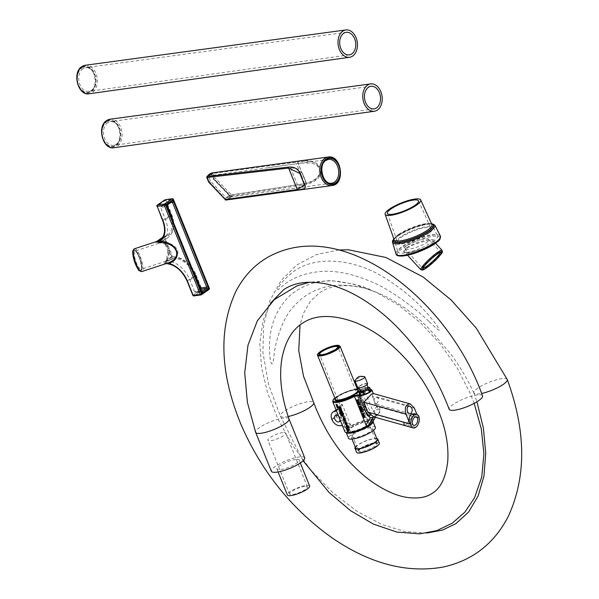 <?xml version="1.0" encoding="UTF-8"?>
<svg xmlns="http://www.w3.org/2000/svg" width="599" height="599" viewBox="0 0 599 599"><rect width="100%" height="100%" fill="white"/><g stroke="black" fill="none" stroke-linecap="round" stroke-linejoin="round"><path stroke-width="0.45" stroke-dasharray="3 2.25" d="M357.551 400.229L358.157 399.481M357.184 401.33L357.491 400.424L356.532 399.72M358.696 401.195L357.663 400.671M359.52 402.85L357.61 402.386L358.816 401.113M358.494 402.363L358.397 401.757L357.648 402.273M358.928 401.405L358.434 401.734M360.313 404.827L358.689 405.059L359.235 404.033L357.97 403.284M359.707 403.322L358.442 403.569M360.493 406.908L359.999 406.182M360.853 407.387L360.718 406.369L360.321 406.489M361.204 407.492L359.954 407.672L359.213 406.684M360.448 408.982L359.962 408.196M361.908 408.765L360.366 408.773M361.249 410.023L361.526 409.035M361.601 410.36L360.471 409.274M362.462 410.39L361.556 409.402M363.713 414.089L363.256 414.223L363.713 414.089L363.473 413.467L362.432 413.939M362.949 413.467L362.41 413.662M363.945 413.722L363.368 414.508L362.253 413.969L362.829 413.183M363.496 415.706L363.773 414.733M363.967 415.923L363.129 416.043L362.665 414.905M364.731 415.901L363.765 415.092M364.484 416.747L365.128 417.233L364.716 416.215M364.08 417.623L363.533 417.136L363.728 416.455M365.42 417.473L363.735 416.814M362.11 411.708L361.497 411.071M363.151 411.85L361.526 412.082L361.489 410.704M367.037 415.04L370.392 417.728M337.784 405.897A15.409 3.616 158 0 1 336.668 405.942L336.96 405.186L336.069 404.46M337.274 404.647A15.409 3.616 158 0 1 336.301 404.692L336.159 404.774M337.417 407.507A15.409 3.616 158 0 1 337.297 407.507L336.735 406.122M338.18 406.886A15.409 3.616 158 0 1 337.185 406.931L337.215 407.013M341.303 409.259A15.409 3.616 158 0 1 341.228 409.274L340.771 409.072A15.409 3.616 158 0 1 339.73 409.214L339.528 409.506A15.409 3.616 158 0 1 339.461 409.514L339.064 408.54A15.409 3.616 -22 0 0 339.289 408.518L339.161 408.6M340.749 407.897A15.409 3.616 158 0 1 340.674 407.904L340.232 407.724A15.409 3.616 158 0 1 339.401 407.844L339.281 407.926M339.289 408.518L338.809 407.208M341.662 411.101L341.348 410.659A15.409 3.616 158 0 1 340.367 410.794L340.165 411.086A15.409 3.616 158 0 1 340.097 411.086L339.7 410.12M342.179 411.288L341.632 412.037A15.409 3.616 158 0 1 340.906 412.134L340.704 412.426A15.409 3.616 158 0 1 340.636 412.434L340.247 411.461M341.834 410.577A15.409 3.616 158 0 1 341.572 410.622L341.46 410.704M343.302 416.133L342.77 416.387L340.696 414.575L340.105 413.108M342.164 414.246A15.409 3.616 158 0 1 342.089 414.253L341.415 412.569M342.381 415.474L343.182 414.171L342.89 413.662A15.409 3.616 158 0 1 342.306 413.752L342.194 413.834M344.081 418.139A15.409 3.616 158 0 1 343.676 418.192L343.07 416.709M345.174 419.809L344.867 419.367A15.409 3.616 158 0 1 343.886 419.502L343.676 419.787A15.409 3.616 158 0 1 343.616 419.794L343.22 418.821M345.698 419.996L345.151 420.745A15.409 3.616 158 0 1 344.425 420.842L344.223 421.134A15.409 3.616 158 0 1 344.155 421.142L343.766 420.169M345.353 419.285A15.409 3.616 158 0 1 345.091 419.33L344.979 419.412M345.96 422.782A15.409 3.616 158 0 1 345.548 422.842L344.949 421.352M346.709 423.965L346.117 424.406L346.814 423.882L346.229 423.149M345.758 423.486L345.436 423.972M346.993 424.961L345.945 424.878L345.383 423.194M346.724 429.213A15.409 3.616 158 0 1 346.664 429.213L346.207 428.083M347.27 430.456L348.573 429.453L346.589 428.832M347.749 431.752A15.409 3.616 158 0 1 347.69 431.752L347.023 430.097M347.854 426.847L347.607 426.383M347.719 426.301A15.409 3.616 158 0 1 347.091 426.391L346.971 426.473M347.091 426.391L347.577 426.81M347.997 425.762L347.757 426.353M347.255 427.641L346.312 426.6L346.319 425.777M348.498 427.005L348.311 427.544L346.956 426.413A15.409 3.616 158 0 1 346.776 426.428L346.656 426.51M375.446 417.323L376.749 414.905A4.028 2.823 81.7 0 0 376.958 414.74L372.87 410.996L365.046 391.641L360.261 392.338L372.129 422.714A15.409 3.616 -22 0 0 372.353 422.49M373.521 420.543A15.409 3.616 -22 0 0 373.462 420.176A15.409 3.616 -22 0 0 357.82 422.594A15.409 3.616 -22 0 0 344.889 431.714M360.987 397.219L358.704 391.604L356.637 394.172L358.943 399.885L359.542 399.81L360.134 402.827L360.553 399.922L361.541 400.297L360.411 403.464L361.204 405.471L363.6 404.804L361.751 406.833L362.388 408.406L364.566 406.1L361.534 398.567L360.755 398.268L361.122 397.137L358.838 391.521L356.734 394.097L359.041 399.803L359.647 399.728L360.231 402.753L360.665 399.84L361.669 400.222L360.508 403.389L361.302 405.396L363.735 404.722L361.848 406.751L362.485 408.331L364.701 406.017L361.661 398.485L360.875 398.185L360.987 397.227M365.315 407.919L364.709 406.407L362.507 408.735L363.795 411.835L365.031 412.157L365.315 411.333L366.521 410.907L365.877 409.304L365.338 409.679L364.836 408.825L365.45 407.829L364.843 406.324L362.597 408.66L363.885 411.76L364.649 412.329L365.435 411.251L366.655 410.824L366.004 409.222L365.465 409.596L364.956 408.743L365.45 407.829M367.981 414.628L367.172 414.613L367.651 415.841L368.52 415.961L367.823 415.579L368.138 415.017L367.629 415.144L368.003 414.276L367.299 414.53L368.138 416.073L368.655 415.878L367.951 415.496L368.273 414.935L367.756 415.062L368.115 414.545M367.254 414.306L367.599 413.647L366.902 413.243L367.254 414.306L367.666 413.415L366.917 413.347L367.382 414.223M367.18 413.025L366.603 412.247L366.61 413.205L366.768 412.636L367.419 412.891L366.73 412.164L366.73 413.123L366.895 412.554L367.307 412.943M364.402 412.509L364.147 412.951L364.694 413.235L364.506 412.434M346.05 428.375A15.409 3.616 158 0 1 350.67 425.178L342.254 404.34A15.409 3.616 -22 0 0 337.634 407.537L345.713 428.427L350.333 425.23L345.713 428.427M360.051 396.313L359.737 397.991L358.696 397.848L357.813 394.786L358.554 395.954L359.138 395.28L358.741 393.67L360.179 396.231L358.883 393.58L359.258 395.19L358.666 395.872L357.917 394.704L358.786 397.766L359.857 397.908L360.179 396.231M362.155 402.565L362.328 403.314L361.691 403.546L362.223 402.431L361.803 403.464L362.537 403.142L362.275 402.483M364.132 409.402L364.447 410.442L363.795 409.589L364.17 409.154L364.454 410.435L364.244 409.319M365.877 411.228L366.468 410.824M364.199 412.943L364.679 413.153L364.199 412.943M364.297 412.861L364.776 413.07L364.424 412.741M364.462 412.898L364.918 412.853M364.274 412.898L364.769 412.928M379.377 443.125A12.302 2.883 -22 0 0 371.455 443.462A12.302 2.883 -22 0 0 359.303 448.988A12.302 2.883 -22 0 0 356.577 452.335M359.999 390.668L360.538 389.724A4.949 1.161 158 0 1 360.665 389.635L364.858 387.658A4.949 1.161 158 0 1 365.053 387.59L365.824 388.077L366.873 390.668L370.556 390.144L369.508 387.546L365.824 388.077A5.915 1.385 -22 0 0 365.128 388.302L360.516 390.481A5.915 1.385 -22 0 0 360.051 390.803L359.123 392.45M365.053 387.59L367.951 387.179M360.538 389.724L360.051 390.803L361.1 393.393A5.915 1.385 -22 0 0 359.992 394.599A5.915 1.385 -22 0 1 361.092 393.378L360.164 395.026M360.665 389.635L361.556 393.056A5.915 1.385 -22 0 0 361.092 393.378M364.858 387.658L366.176 390.9A5.915 1.385 -22 0 0 361.564 393.071L366.176 390.9A5.915 1.385 -22 0 0 361.556 393.056L361.564 393.071M370.781 390.219A5.915 1.385 -22 0 0 370.549 390.121A5.915 1.385 -22 0 0 366.865 390.653A5.915 1.385 -22 0 0 366.169 390.877M368.108 387.553A4.343 1.018 -22 0 0 365.308 387.673A4.343 1.018 -22 0 0 361.017 389.627A4.343 1.018 -22 0 0 360.059 390.803M360.396 395.115L360.403 395.138A5.915 1.385 -22 0 0 364.087 394.606L363.952 394.621M364.956 394.299L364.784 394.382A5.915 1.385 -22 0 0 369.396 392.203L369.261 392.27M370.556 390.144A5.915 1.385 -22 0 0 366.873 390.668M369.853 391.866L369.86 391.881A5.915 1.385 -22 0 0 370.961 390.421A5.915 1.385 -22 0 0 370.953 390.413L370.961 390.421M341.887 404.392L337.267 407.59A5.825 3.923 55.3 0 1 336.398 410.689L340.12 408.114A5.825 3.923 -124.7 0 0 340.606 407.852A5.825 3.923 -124.7 0 0 341.887 404.392L342.254 404.34M350.67 425.178L350.34 425.223A5.953 4.006 -124.7 0 0 345.114 422.43A7.839 5.279 55.3 0 1 336.593 416.507L331.973 419.704M345.114 422.43L340.494 425.627M342.546 425.911A5.953 4.006 55.3 0 1 345.72 428.42M331.734 419.113L336.353 415.908A7.839 5.279 55.3 0 1 337.537 408.96A7.839 5.279 55.3 0 1 339.363 408.316L336.294 410.442M339.363 408.316A6.754 4.545 -124.7 0 0 340.12 408.114M340.644 412.045A3.729 2.508 -124.7 0 0 339.88 412.344A3.729 2.508 -124.7 0 0 339.94 416.837A3.729 2.508 -124.7 0 0 344.118 418.469A3.729 2.508 -124.7 0 0 344.38 414.493A3.729 2.508 -124.7 0 0 340.644 412.045M338.652 416.268A3.729 2.508 55.3 0 1 340.292 420.333M376.494 403.629A3.639 2.089 105.7 0 0 378.366 399.922A3.639 2.089 105.7 0 0 377.138 396.92A3.639 2.089 105.7 0 0 374.143 399.862A3.639 2.089 105.7 0 0 375.169 403.936A3.639 2.089 105.7 0 0 376.494 403.629M377.61 414.381A4.403 2.523 105.7 0 0 379.878 409.896A4.403 2.523 105.7 0 0 378.396 406.264A4.403 2.523 105.7 0 0 374.772 409.821A4.403 2.523 105.7 0 0 376.015 414.74A4.403 2.523 105.7 0 0 377.61 414.381M414.298 413.684L418.342 417.922L416.926 414.426M414.403 408.181L372.413 396.396L376.397 406.234L412.516 416.38L406.129 424.654L412.509 416.395L419.27 418.297M415.691 427.327L406.137 424.646L404.1 425.372L406.129 424.654L415.669 427.342M403.996 425.342L404.04 422.258M372.413 396.396L376.531 406.594L379.234 409.521C380.343 412.052 379.811 413.879 377.655 414.987L374.412 417.031M336.593 416.507L336.353 415.908M373.177 393.498L372.271 396.044M368.071 412.449L363.81 401.899M370.534 389.612A6.956 1.632 -22 0 0 369.703 389.694A6.956 1.632 -22 0 0 359.737 393.97M359.34 389.028A14.833 3.482 158 0 1 359.43 392.09L364.14 391.417C361.1 392.794 359.393 393.977 359.011 394.966L359.213 395.677M371.642 417.788L372.975 417.503M374.892 416.904A2.928 0.689 -22 0 1 373.192 417.368L376.749 414.905A2.928 0.689 -22 0 1 377.655 414.987M364.843 426.72A13.088 3.07 -22 0 0 371.305 421.045A13.088 3.07 -22 0 0 362.874 421.404A13.088 3.07 -22 0 0 349.943 427.282A13.088 3.07 -22 0 0 347.046 430.846A13.088 3.07 -22 0 0 364.843 426.72M376.741 438.513A12.302 2.883 -22 0 0 357.693 445.012A12.302 2.883 -22 0 0 355.274 447.183M377.1 439.419A11.576 2.718 -22 0 0 369.643 439.733A11.576 2.718 -22 0 0 358.202 444.937A11.576 2.718 -22 0 0 355.634 448.089M353.799 434.043A11.576 2.718 -22 0 0 351.239 437.195A11.576 2.718 -22 0 0 362.987 435.376A11.576 2.718 -22 0 0 372.705 428.525A11.576 2.718 -22 0 0 365.24 428.839A11.576 2.718 -22 0 0 353.799 434.043M375.393 427.439A14.481 3.399 -22 0 0 366.064 427.836A14.481 3.399 -22 0 0 351.755 434.342A14.481 3.399 -22 0 0 348.543 438.281M373.02 421.561L373.057 421.666A14.481 3.399 -22 0 0 373.02 421.561A14.481 3.399 -22 0 0 363.69 421.958A14.481 3.399 -22 0 0 349.382 428.465A14.481 3.399 -22 0 0 346.17 432.403A14.481 3.399 -22 0 0 346.222 432.515L346.17 432.403M371.253 423.53A13.088 3.07 -22 0 0 371.724 422.078A13.088 3.07 -22 0 0 363.293 422.437A13.088 3.07 -22 0 0 350.363 428.322A13.088 3.07 -22 0 0 347.465 431.886A13.088 3.07 -22 0 0 348.618 432.568M359.632 386.183A4.343 1.018 -22 0 0 358.666 387.366A4.343 1.018 -22 0 0 363.076 386.684A4.343 1.018 -22 0 0 366.715 384.116A4.343 1.018 -22 0 0 363.922 384.236A4.343 1.018 -22 0 0 359.632 386.183M367.621 383.749A5.316 1.25 -22 0 0 364.192 383.899A5.316 1.25 -22 0 0 358.943 386.28A5.316 1.25 -22 0 0 357.768 387.733M364.566 376.644A5.316 1.25 -22 0 0 356.165 379.407A5.316 1.25 -22 0 0 355.027 380.5M231.633 196.232L229.395 198.741L226.055 200.029A0.958 0.532 -99.4 0 1 225.531 199.617L228.668 198.411L231.693 195.132A0.958 0.674 -98.8 0 1 231.633 196.232A0.958 0.651 27 0 1 230.735 196.075L213.821 178.554L214.974 177.813L231.693 195.132L306.291 183.414C312.281 182.133 323.984 177.109 318.758 166.904C314.003 158.93 303.588 161.76 297.636 161.992A0.958 0.569 83.8 0 0 297.111 161.423C303.079 161.243 313.981 158.218 319.484 166.589C324.83 177.626 312.251 183.114 306.389 184.372L231.633 196.232M232.674 170.086L297.111 161.423M302.502 173.56L296.902 168.566L290.605 167.855L207.479 177.356A12.946 9.232 -97.8 0 1 211.776 174.429L212.121 175.417L296.565 163.797C299.919 163.198 304.397 162.958 310.012 163.078C315.141 163.789 318.159 165.676 319.042 168.746C322.681 178.12 308.979 182.755 304.569 183.608L229.754 195.177L230.151 195.985L225.546 199.123L226.34 197.505L298.609 187.667L306.418 183.264L302.502 173.56L306.418 183.264M212.48 172.864A0.958 0.674 -97.9 0 1 213.192 173.411L211.941 173.905L213.821 178.554L213.274 178.951L212.121 175.417A11.987 8.551 82.2 0 0 209.014 177.544L210.399 180.943L226.055 197.67L229.754 195.177M306.389 184.372A0.958 0.599 73.6 0 0 306.291 183.414L297.636 161.992L213.192 173.411L214.974 177.813M299.882 173.493L304.591 185.143L299.882 173.478M225.404 199.692L208.871 181.924M210.399 180.943L208.931 181.886M229.484 195.746L213.274 178.951L212.136 175.417M213.514 178.824L230.151 195.985L213.521 178.757M225.546 199.123L209.223 181.692L207.479 177.356M304.569 183.608L296.565 163.797M290.605 167.855L298.609 187.667M166.365 263.56L164.47 263.642L166.395 263.545M157.005 241.255L159.446 240.319A0.958 0.674 94 0 1 158.982 241.315L156.474 241.584M162.673 237.339L163.729 236.605A0.958 0.644 -124.7 0 0 163.437 237.563L159.446 240.319L163.078 241.464L166.125 244.227A0.958 0.419 143 0 1 165.391 244.864L162.486 242.325L158.982 241.315M162.718 237.264L163.564 236.672A0.958 0.958 0 0 1 163.916 236.523L167.518 235.01A21.579 14.526 -124.7 0 1 163.729 236.605A0.958 0.681 -101.5 0 1 164.695 237.062L163.437 237.563L168.791 250.816L167.855 250.959L165.391 244.864M165.459 199.767A0.958 0.674 -98.3 0 1 165.953 200.291L171.718 214.554A22.537 15.17 55.3 0 1 164.695 237.062L172.744 256.978L171.479 257.48A0.958 0.644 -124.7 0 0 172.482 258.251L164.695 263.56L167.495 260.243L171.479 257.48L168.791 250.816L167.495 260.243A0.958 0.464 -155.2 0 0 166.432 259.756L167.855 250.959M164.47 263.642L166.432 259.756M165.908 260.498C168.821 257.48 169.772 253.669 168.761 249.079L167.787 246.683C165.751 243.366 163.108 242.131 159.858 242.977L158.975 243.344C174.414 239.256 185.99 255.137 170.812 259.584L165.908 260.498L171.808 256.634A23.982 16.136 55.3 0 1 192.564 269.924M165.975 260.67A23.982 16.136 55.3 0 1 189.89 279.965L194.78 292.072L196.39 292.432L200.508 289.587M195.955 292.552L201.586 291.735A0.958 0.674 -98.3 0 1 200.867 291.189L166.642 206.468L160.547 207.351L166.38 203.316L166.118 202.702L161.079 206.191L160.547 207.351L165.436 219.451A23.982 16.136 55.3 0 1 162.172 241.622A23.982 16.136 55.3 0 1 158.907 243.164L164.74 239.128L167.787 246.683M166.642 206.468A0.958 0.674 -98.3 0 1 166.874 205.195L171.539 201.968A0.958 0.674 -98.3 0 1 171.748 201.885L166.118 202.702L161.079 206.191M170.558 202.709L166.38 203.316L167.106 205.098M173.051 221.623A23.982 16.136 55.3 0 1 168.005 237.586A23.982 16.136 55.3 0 1 164.74 239.128M168.761 249.079L171.808 256.634M407.035 245.47C404.984 246.915 404.243 248.001 404.812 248.712C407.058 252.014 432.193 242.243 428.794 239.39C427.401 237.204 412.778 241.292 407.035 245.47M435.585 243.254L434.035 241.547C433.841 240.723 436.686 242.535 422.34 248.862L410.704 252.261L407.395 252.621L404.759 252.201C407.792 256.529 438.468 245.373 434.028 241.554C432.141 238.702 414.179 243.149 407.305 248.173C404.842 249.918 403.996 251.258 404.752 252.201L407.552 255.249M428.809 233.153A20.583 4.829 158 0 1 408.286 242.46A20.583 4.829 158 0 1 395.168 242.887A20.583 4.829 158 0 1 412.479 230.787A20.583 4.829 158 0 1 433.332 227.463A20.583 4.829 158 0 1 428.809 233.153M432.86 241.719A21.377 5.017 -22 0 0 437.555 235.811A21.377 5.017 -22 0 0 415.901 239.256A21.377 5.017 -22 0 0 397.931 251.82A21.377 5.017 -22 0 0 411.55 251.385A21.377 5.017 -22 0 0 432.86 241.719M427.05 233.408A18.097 4.245 -22 0 0 431.048 228.444A18.097 4.245 -22 0 0 412.696 231.326A18.097 4.245 -22 0 0 397.496 242.003A18.097 4.245 -22 0 0 409.087 241.569A18.097 4.245 -22 0 0 427.05 233.408M428.832 321.356C415.811 308.41 387.853 287.962 370.766 281.545C353.17 274.065 337.2 270.673 322.861 271.369C305.55 272.463 291.638 277.734 281.118 287.183C276.603 291.691 277.262 289.003 279.119 286.449C281.201 282.773 285.401 278.31 291.728 273.062C311.263 256.297 352.055 255.855 388.526 280.295C404.138 290.65 416.964 301.641 427.012 313.262C433.01 320.195 436.888 325.235 438.655 328.387C441.216 332.939 436.117 328.319 428.832 321.356M298.894 487.324L299.485 487.107L298.894 487.324A11.987 2.815 -22 0 0 287.4 494.976M482.547 395.872A17.985 4.223 -22 0 0 471.428 396.194A17.985 4.223 -22 0 0 453.765 404.018A17.985 4.223 -22 0 0 449.175 409.289M507.196 379.384A17.985 4.223 -22 0 0 495.53 380.036A17.985 4.223 -22 0 0 478.481 387.68A17.985 4.223 -22 0 0 473.891 392.951A17.985 4.223 -22 0 0 473.921 393.026A17.985 4.223 -22 0 0 481.633 393.461M309.631 485.991A11.987 2.815 -22 0 0 306.239 485.385A11.987 2.815 -22 0 0 299.485 487.107M295.764 459.448A11.987 2.815 -22 0 0 283.17 463.671A11.987 2.815 -22 0 0 276.918 469.039A11.987 2.815 -22 0 0 289.092 467.16A11.987 2.815 -22 0 0 299.156 460.062A11.987 2.815 -22 0 0 295.764 459.448M288.164 416.515A17.985 4.223 158 0 1 280.384 416.103A17.985 4.223 158 0 1 280.347 416.02A17.985 4.223 158 0 1 301.993 403.112A17.985 4.223 158 0 1 313.681 402.513M370.384 289.856C366.431 287.213 355.903 284.413 338.794 281.44C320.001 279.329 303.73 284.031 289.991 295.539C277.711 307.534 270.958 322.509 269.722 340.449C269.251 350.273 269.602 357.266 270.763 361.429C271.916 366.843 273.339 362.739 274.057 355.012C276.229 335.672 285.274 314.947 293.39 306.898C301.582 297.351 311.712 290.889 323.782 287.52C341.31 281.792 365.6 287.969 370.384 289.856M288.995 418.911A17.985 4.223 -22 0 0 283.904 417.99A17.985 4.223 -22 0 0 260.221 427.087A17.985 4.223 -22 0 0 255.631 432.351M282.938 432.538A9.591 2.254 -22 0 0 272.859 435.922A9.591 2.254 -22 0 0 267.858 440.22A9.591 2.254 -22 0 0 277.599 438.715A9.591 2.254 -22 0 0 285.648 433.032A9.591 2.254 -22 0 0 282.938 432.538M304.696 486.403A9.591 2.254 -22 0 0 294.626 489.78A9.591 2.254 -22 0 0 289.624 494.078A9.591 2.254 -22 0 0 299.358 492.573A9.591 2.254 -22 0 0 307.407 486.89A9.591 2.254 -22 0 0 304.696 486.403M304.711 457.816A17.985 4.223 -22 0 0 299.627 456.895A17.985 4.223 -22 0 0 280.744 463.229A17.985 4.223 -22 0 0 271.362 471.286M360.261 392.345A15.409 3.616 -22 0 0 361.302 390.091A15.409 3.616 -22 0 0 345.668 392.51A15.409 3.616 -22 0 0 332.737 401.63M340.007 346.2A12.107 2.838 -22 0 0 332.213 346.529A12.107 2.838 -22 0 0 320.248 351.972A12.107 2.838 -22 0 0 317.567 355.267M338.061 396.059A12.107 2.838 158 0 1 350.026 390.623A12.107 2.838 158 0 1 357.82 390.286L356.15 389.904C352.512 390.091 347.929 391.484 342.388 394.067C333.246 399.039 335.987 399.144 335.38 399.353A12.107 2.838 158 0 1 338.061 396.059M335.814 349.711A9.966 2.336 158 0 1 325.968 354.189A9.966 2.336 158 0 1 319.552 354.466L358.531 450.942A9.966 2.336 -22 0 0 368.64 449.377A9.966 2.336 -22 0 0 377.003 443.477A9.966 2.336 -22 0 0 370.586 443.754A9.966 2.336 -22 0 0 360.74 448.232A9.966 2.336 -22 0 0 358.531 450.942L360.658 448.763L370.092 444.353L377.003 443.477L338.023 347.001A9.966 2.336 158 0 1 335.814 349.711M360.546 448.808A10.542 2.471 158 0 1 377.243 443.35A10.542 2.471 158 0 1 366.146 451.032A10.542 2.471 158 0 1 360.546 448.808M419.263 418.184L418.342 417.922M379.234 409.521A6.956 1.632 -22 0 0 377.737 409.574A6.956 1.632 -22 0 0 372.87 410.996M357.7 389.986A12.676 2.973 -22 0 0 345.698 392.585A12.676 2.973 -22 0 0 335.253 399.054M334.834 398.013A14.833 3.482 158 0 1 357.281 388.938M371.844 421.007L376.224 413.692M376.838 414.845L375.363 417.301M332.056 185.54A14.391 10.258 82.2 0 0 337.873 181.699A14.391 10.258 82.2 0 0 339.094 165.354A14.391 10.258 82.2 0 0 328.155 157.028M270.83 191.493L331.734 183.167A11.987 8.551 -97.8 0 1 322.037 174.444A11.987 8.551 -97.8 0 1 325.744 160.48M296.932 161.445A0.958 0.666 -97.5 0 1 297.546 161.992L306.209 183.436A0.958 0.674 -99.1 0 1 306.216 184.417M206.94 176.585A0.958 0.539 -144 0 0 207.044 177.237A13.425 9.577 82.2 0 1 211.941 173.905A0.958 0.674 78.8 0 1 212.42 172.871M208.924 181.894L206.827 177.506M211.776 174.429L213.529 178.757M162.658 220.567L162.876 220.305A21.579 14.526 55.3 0 1 159.933 240.259L167.518 235.01A21.579 14.526 -124.7 0 0 170.453 215.056L164.695 200.792A0.958 0.644 55.3 0 1 164.68 200.059M164.897 263.5A21.579 14.526 55.3 0 1 187.322 280.819L193.088 295.082A0.958 0.644 -124.7 0 0 194.113 295.854L201.219 294.82L208.796 289.572A0.958 0.674 81.7 0 0 209.036 288.299L173.059 199.257L164.695 200.792L157.11 206.041L162.876 220.305L171.718 214.554M187.113 281.081L194.907 275.57A21.579 14.526 -124.7 0 0 172.482 258.251A0.958 0.659 -95.1 0 0 172.744 256.978A22.537 15.17 55.3 0 1 196.165 275.068L194.907 275.57L200.672 289.834L201.93 289.332A0.958 0.674 -98.3 0 1 201.698 290.605A0.958 0.644 55.3 0 1 200.672 289.834L192.871 295.344M134.446 248.765A11.987 3.25 -108.1 0 1 140.69 257.503A11.987 3.25 -108.1 0 1 142.629 270.785A11.987 3.25 -108.1 0 1 141.903 271.557M134.678 251.513A9.591 2.598 71.9 0 0 136.085 262.077A9.591 2.598 71.9 0 0 141.154 269.273A9.591 2.598 71.9 0 0 141.851 268.367A9.591 2.598 71.9 0 0 140.054 257.682A9.591 2.598 71.9 0 0 135.194 251.041A9.591 2.598 71.9 0 0 134.678 251.513M133.457 250.936A10.55 2.86 -108.1 0 1 140.81 262.34A10.55 2.86 -108.1 0 1 137.628 268.067A10.55 2.86 -108.1 0 1 133.457 250.936M140.293 270.958A11.029 2.988 71.9 0 0 139.949 258.963A11.029 2.988 71.9 0 0 133.278 250.502M200.044 288.426L194.78 292.072L201.174 291.234M167.069 205.12A0.958 0.644 55.3 0 1 166.874 205.195L161.46 205.981M171.539 201.968L166.125 202.754M201.504 291.691L196.39 292.432M189.89 279.965L195.154 276.326M157.238 205.15A0.958 0.644 -124.7 0 0 157.11 206.041M208.796 289.572L201.698 290.605L194.113 295.854M196.165 275.068L201.93 289.332L209.036 288.299M165.436 219.451L170.7 215.812M107.64 122.668A11.987 8.393 82.2 0 0 104.046 136.632A11.987 8.393 82.2 0 0 113.608 145.355A11.987 8.393 82.2 0 0 120.272 132.334A11.987 8.393 82.2 0 0 110.336 121.604A11.987 8.393 82.2 0 0 107.64 122.668M106.615 121.897A12.946 9.067 -97.8 0 1 120.436 134.693A12.946 9.067 -97.8 0 1 106.794 144.134A12.946 9.067 -97.8 0 1 106.615 121.897M106.442 121.462A13.425 9.404 82.2 0 0 106.629 144.524A13.425 9.404 82.2 0 0 120.773 134.73A13.425 9.404 82.2 0 0 106.442 121.462M110.014 119.223A14.383 10.071 -97.8 0 1 121.941 132.102A14.383 10.071 -97.8 0 1 113.945 147.728M82.872 68.713A11.987 8.393 82.2 0 0 79.27 82.669A11.987 8.393 82.2 0 0 88.839 91.392A11.987 8.393 82.2 0 0 95.503 78.372A11.987 8.393 82.2 0 0 85.567 67.642A11.987 8.393 82.2 0 0 82.872 68.713M81.846 67.942A12.946 9.067 -97.8 0 1 95.66 80.73A12.946 9.067 -97.8 0 1 82.026 90.172A12.946 9.067 -97.8 0 1 81.846 67.942M81.674 67.507A13.425 9.404 82.2 0 0 81.861 90.561A13.425 9.404 82.2 0 0 96.005 80.775A13.425 9.404 82.2 0 0 81.674 67.507M85.245 65.269A14.383 10.071 -97.8 0 1 97.165 78.147A14.383 10.071 -97.8 0 1 89.169 93.773M422.894 268.262A11.987 1.767 -42.5 0 1 422.624 268.157A11.987 1.767 -42.5 0 1 424.174 265.11A11.987 1.767 -42.5 0 1 433.586 255.885A11.987 1.767 -42.5 0 1 440.31 251.962A11.987 1.767 -42.5 0 1 440.392 252.239M420.857 269.782A14.391 2.119 137.5 0 0 425.297 267.82A14.391 2.119 137.5 0 0 437.023 257.615A14.391 2.119 137.5 0 0 442.077 250.345M406.541 247.829C418.259 239.645 443.515 235.984 431.542 244.197C419.824 252.381 394.569 256.043 406.541 247.829M440.003 238.222A22.942 5.384 -22 0 0 426.488 237.728A22.942 5.384 -22 0 0 402.476 248.42A22.942 5.384 -22 0 0 397.841 255.249M396.081 253.983A23.893 5.608 158 0 1 401.42 247.582A23.893 5.608 158 0 1 424.818 236.904A23.893 5.608 158 0 1 440.385 236.081M434.889 225.231A22.867 5.369 -22 0 0 419.996 226.018A22.867 5.369 -22 0 0 397.609 236.238A22.867 5.369 -22 0 0 392.495 242.363M431.699 224.093A21.317 5.002 -22 0 0 398.38 235.287A21.317 5.002 -22 0 0 394 239.323M398.717 234.359A20.359 4.777 158 0 1 418.746 225.239A20.359 4.777 158 0 1 431.931 224.603C430.554 224.662 434.477 223.637 426.256 224.198C416.53 226.003 407.305 229.672 398.575 235.205C391.035 241.689 395.318 239.038 394.187 239.855A20.359 4.777 158 0 1 398.717 234.359M393.857 238.926A21.908 5.144 158 0 1 397.961 235.347A21.908 5.144 158 0 1 431.527 223.704M373.462 420.176L361.302 390.091L359.295 388.923M335.979 411.049L340.606 407.852M336.099 409.956L337.537 408.96M339.498 421.666L344.118 418.469M335.26 415.541L339.88 412.344M409.746 406.077L377.138 396.92M409.551 413.587L375.169 403.936M416.2 416.882L378.396 406.264M413.827 425.357L376.015 414.74M364.372 391.349L359.625 392.046M357.259 388.901L348.82 390.862L339.775 394.763L334.819 397.968M373.469 430.411L372.705 428.525M352.002 439.089L351.239 437.195M371.724 422.078L371.305 421.045M347.465 431.886L347.046 430.846M366.985 384.783L366.715 384.116M358.936 388.032L358.666 387.366M328.484 159.409L267.581 167.735M229.619 170.505L232.532 170.109M229.454 195.356L226.28 197.513M170.812 259.584L141.109 269.295C140.488 268.442 143.131 271.916 139.889 259.292C135.456 248.383 135.075 251.857 135.142 251.048L159.858 242.977M168.005 237.586L162.172 241.622M374.061 108.868L113.608 145.355C124.008 144.928 120.466 119.201 110.336 121.604L370.953 86.301M349.284 54.891L88.839 91.392C99.239 90.973 95.698 65.239 85.567 67.642L346.177 32.324M428.794 239.39L440.692 252.164M404.812 248.712L422.789 268.562M393.805 238.769L397.766 235.422L416.582 226.422L429.408 223.539L431.46 223.562M395.168 242.887L397.931 251.82M433.332 227.463L437.555 235.811M387.358 213.416L397.496 242.003M418.484 200.845L431.048 228.444M426.825 533.043L405.471 531.657L382.125 524.589L357.378 511.524L333.269 493.134L311.076 470.357L291.915 444.331L277.846 418.851L267.603 392.854L261.546 367.501L259.816 343.998L262.894 320.922L270.576 303.116M473.891 392.951L476.931 401.787M300.331 462.975L299.156 460.062M278.101 471.96L276.918 469.039M473.921 393.026C467.534 379.377 459.815 366.363 450.762 354.009L428.57 328.147C419.764 319.402 410.622 311.854 401.15 305.512C387.044 296.168 373.462 290.096 360.403 287.295C343.324 283.978 329.75 285.775 319.671 292.679L310.439 301.185L303.438 313.404L300.017 324.987M338.787 249.97L316.399 254.568L296.64 265.072L281.028 280.646L270.007 300.443L263.65 325.092L262.894 352.309L268.637 384.805L280.384 416.103M280.347 416.02L303.124 460.811M474.176 403.367L470.013 392.862L456.85 367.457L440.055 343.691L420.296 322.569L398.305 304.981L376.329 292.372L353.747 284.091L331.262 280.587L309.556 282.219M307.407 486.89L285.648 433.032M289.624 494.078L267.858 440.22"/><path stroke-width="0.9" d="M358.037 399.563L357.723 400.476L358.576 400.896L358.434 401.734L359.4 402.932L357.491 402.468L358.696 401.195L357.618 400.649L357.064 401.412L357.371 400.506L356.412 399.795L357.476 400.327L358.165 399.877M356.412 399.795L357.551 400.229M357.663 400.671L357.064 401.412M358.284 399.795L357.843 400.394L358.576 400.896M357.648 402.273L358.284 401.839L358.539 402.483L357.648 402.273M357.768 402.191L358.494 402.363M358.554 401.659L359.4 402.932M358.696 400.813L358.816 401.487M359.482 403.127L358.195 403.606L359.43 404.175L358.696 404.849L360.201 404.909L358.419 404.767L359.115 404.115L357.858 403.367L359.595 403.404M357.858 403.367L359.595 403.045M358.442 403.569L359.55 404.1L358.808 404.774L360.201 404.909M361.01 406.826L360.561 407.941L359.834 407.754L359.19 406.369L360.441 407.649L360.823 406.863L360.179 406.511L360.186 407.013L359.879 406.264L361.122 406.751L361.204 407.492L360.561 407.941M359.19 406.369L360.441 407.649L360.853 407.387M359.879 406.264L360.71 406.077L361.122 406.751M360.321 406.489L360.373 406.991M360.553 407.575L360.972 407.313M361.467 408.046L361.789 408.847L360.164 409.087L359.842 408.278L361.579 407.964L361.789 408.847M359.842 408.278L361.384 408.271M362.193 409.776L362.073 410.51L361.556 409.402L361.249 410.615L360.358 409.357L361.107 410.33L361.407 409.117L361.826 409.252L362.343 410.472M361.167 409.589L361.526 409.035L362.313 409.694M360.358 409.357L361.249 410.023M361.676 409.319L361.249 410.615M361.279 409.506L361.526 409.035L361.279 409.506M362.829 413.55L363.645 413.827L363.136 414.306L362.41 413.662M362.477 413.61L362.732 414.223L363.713 414.089M363.256 414.59L363.945 413.722L363.368 414.508L363.945 413.722L362.829 413.183L362.253 413.969L362.717 413.265L363.825 413.804L363.256 414.59L362.14 414.051L362.717 413.265L362.14 414.051M364.611 415.983L363.773 414.733L363.466 415.002L364.117 414.935L364.611 415.983L363.765 415.092L363.848 415.998L363.009 416.125L362.552 414.987L363.091 415.826L363.526 415.766L363.346 415.085M363.765 415.092L363.848 415.998M362.552 414.987L363.496 415.706M364.791 416.275L365.308 417.548L363.735 416.814L363.728 417.735L363.413 417.218L363.615 416.53L365.016 417.316L364.903 416.193L365.308 417.548M363.413 417.218L363.982 416.597M363.735 416.814L363.78 417.496M364.484 416.747L365.128 417.233M363.533 417.136L363.728 416.455L363.533 417.136M361.609 410.989L361.309 411.258L362.133 411.768L361.489 411.865L361.497 411.071M361.422 411.176L361.489 411.865M361.601 411.783L362.11 411.708M363.039 411.932L361.489 410.704L361.197 411.004L361.489 410.704L363.039 411.932L361.414 412.164L361.085 411.086M334.819 397.968L333.321 399.451L332.737 401.63L344.889 431.714A15.409 3.616 -22 0 0 367.18 426.136L366.011 425.043L354.428 396.381L359.205 395.677L367.037 415.04A6.956 1.632 -22 0 0 367.06 415.107A6.956 1.632 -22 0 0 371.358 414.965L368.071 412.449L363.945 402.258L405.935 414.044L409.866 423.785C408.488 419.555 408.997 416.35 411.393 414.179L414.298 413.684L416.911 414.418A6.941 3.983 -74.3 0 1 419.263 418.184L419.27 418.297A6.941 3.983 -74.3 0 1 415.691 427.327L415.669 427.342A6.941 3.983 -74.3 0 1 413.145 427.918A6.941 3.983 -74.3 0 1 410.802 424.159L367.921 412.097M359.737 393.97A6.956 1.632 -22 0 0 359.026 395.228L367.06 415.107L370.309 417.713L374.802 417.054M335.919 404.55L337.05 404.497L336.159 404.774L336.997 405.201L336.578 405.815L337.649 405.98L336.518 406.032L336.825 405.268L336.069 404.46A15.409 3.616 -22 0 0 337.185 404.415L337.05 404.497M336.301 404.692L337.192 405.261L336.72 405.733A15.409 3.616 -22 0 0 337.694 405.688L337.649 405.98M337.956 406.736L337.042 407.013L337.155 407.597L336.586 406.204L338.046 406.968M336.586 406.204L336.735 406.122A15.409 3.616 -22 0 0 336.855 406.122L337.095 406.699A15.409 3.616 -22 0 0 338.083 406.654M337.215 407.013L337.274 407.597M339.326 409.596L338.682 407.29L340.15 406.766L340.644 407.971L338.974 408.196L339.363 408.578L340.704 408.129L341.19 409.334L339.326 409.596M339.401 407.844L339.491 408.496A15.409 3.616 -22 0 0 340.487 408.361L340.734 408.061A15.409 3.616 -22 0 0 340.809 408.046L341.19 409.334M338.675 407.298L338.727 407.829L339.214 407.118A15.409 3.616 -22 0 0 339.94 407.013L340.187 406.699A15.409 3.616 -22 0 0 340.262 406.684L340.644 407.971M338.6 407.912L338.809 407.208M339.962 411.169L339.573 410.203L341.333 409.686L342.074 411.363L340.509 412.516L340.112 411.543L341.662 411.101L341.235 410.742L339.962 411.169M340.112 411.543L340.247 411.461A15.409 3.616 -22 0 0 341.467 411.303L341.662 411.101M341.572 410.622L342.179 411.288L341.512 412.119M339.573 410.203L339.7 410.12A15.409 3.616 -22 0 0 341.123 409.933L341.363 409.619A15.409 3.616 -22 0 0 341.437 409.604L341.722 410.659M342.179 411.288L341.632 412.037L342.179 411.288M339.97 413.19L340.105 413.108A15.409 3.616 -22 0 0 340.936 413.048L340.786 414.456L342.254 415.556L343.077 414.253L342.778 413.744L341.969 414.336L341.288 412.651L342.441 412.913L343.272 414.298L343.19 416.215L342.65 416.47L340.561 414.658L339.97 413.19L340.809 413.13L340.644 414.538L342.254 415.556L342.913 415.324M341.288 412.651L341.415 412.569A15.409 3.616 -22 0 0 341.482 412.561L341.977 412.921A15.409 3.616 -22 0 0 342.553 412.831L343.377 414.223L343.302 416.133L342.65 416.47M342.194 413.834L342.044 414.328M343.302 416.133L342.77 416.387L343.302 416.133M342.306 413.752L342.126 414.156M342.381 415.474L342.965 415.287M342.95 416.784L343.968 418.222L343.556 418.274L343.07 416.709A15.409 3.616 -22 0 0 343.482 416.649L343.362 416.732M343.482 416.649L343.968 418.222M343.482 419.877L343.092 418.903L344.852 418.394L345.593 420.071L344.028 421.224L343.631 420.251L345.174 419.809L344.754 419.442L343.482 419.877M343.631 420.251L343.766 420.169A15.409 3.616 -22 0 0 344.987 420.011L345.174 419.809M345.091 419.33L345.698 419.996L345.031 420.827M343.092 418.903L343.22 418.821A15.409 3.616 -22 0 0 344.642 418.641L344.882 418.327A15.409 3.616 -22 0 0 344.957 418.312L345.241 419.36M345.698 419.996L345.151 420.745L345.698 419.996M344.829 421.434L345.84 422.864L345.428 422.924L344.949 421.352A15.409 3.616 -22 0 0 345.361 421.292L345.241 421.374M345.361 421.292L345.84 422.864M346.664 423.613L347.15 423.927L346.581 425.14L345.144 424.129L345.264 423.276L345.488 424.406L346.664 423.613M345.294 423.223L345.616 424.324L346.709 423.965M346.993 424.961L346.581 425.14M346.117 424.406L346.814 423.882M346.252 423.066L347.255 423.852L346.701 425.058M346.529 429.296L346.132 428.158L349.524 429.775L347.555 431.834L346.888 430.187L347.233 430.599L348.461 429.535L346.589 428.832L346.529 429.296M346.589 428.832L346.589 429.296M346.888 430.187L347.023 430.097A15.409 3.616 -22 0 0 347.083 430.097L347.128 430.539M346.267 428.075L349.629 429.693L347.615 431.834M347.607 426.383L347.727 426.96L346.971 426.473A15.596 3.661 -22 0 0 347.607 426.383M347.091 426.391L347.457 426.892M347.577 426.81L347.967 426.765M347.36 425.32L347.997 425.762L348.199 427.626L346.836 426.488L346.409 426.877L347.135 427.723L346.185 426.683L346.192 425.859L347.36 425.32L347.757 426.353M346.192 425.859L346.671 425.694A15.409 3.616 -22 0 0 347.39 425.597L347.472 425.522M346.716 427.184L347.353 427.237L347.135 427.723M346.656 426.51L346.566 427.147M347.869 426.278L347.997 425.762L348.498 427.005L348.199 427.626M348.498 427.005L348.311 427.544L348.498 427.005M372.353 422.49A15.409 3.616 -22 0 0 373.521 420.543M355.274 447.183A12.302 2.883 -22 0 0 354.967 448.359L356.577 452.335A12.302 2.883 -22 0 0 369.059 450.403A12.302 2.883 -22 0 0 379.377 443.125L377.774 439.149A12.302 2.883 -22 0 0 376.741 438.513M367.951 387.179L369.508 387.546A5.915 1.385 -22 0 1 369.628 387.583A5.915 1.385 -22 0 1 369.74 387.643L370.788 390.234L369.882 391.843M369.628 387.583L368.43 387.119A4.949 1.161 158 0 1 368.43 387.119A4.949 1.161 158 0 1 368.475 387.134L369.74 387.643L368.812 389.29L367.629 388.639A4.949 1.161 158 0 1 367.501 388.721L368.348 389.612A5.915 1.385 -22 0 0 368.812 389.29L369.853 391.866A5.915 1.385 -22 0 0 370.953 390.406A5.915 1.385 -22 0 0 370.788 390.234M368.475 387.134L367.629 388.639M367.501 388.721L363.301 390.705L363.735 391.783L368.348 389.612L369.388 392.188A5.915 1.385 -22 0 0 369.853 391.866M363.301 390.705A4.949 1.161 158 0 1 363.106 390.765L363.039 392.016A5.915 1.385 -22 0 0 363.735 391.783L364.776 394.359A5.915 1.385 -22 0 0 369.388 392.188M363.106 390.765L359.752 391.252L359.355 392.54L363.039 392.016L364.08 394.591A5.915 1.385 -22 0 0 364.776 394.359M359.752 391.252A4.949 1.161 158 0 1 359.692 391.222L359.123 392.45A5.915 1.385 -22 0 0 359.355 392.54L360.396 395.115A5.915 1.385 -22 0 0 364.08 394.591M359.692 391.222L359.999 390.668M359.123 392.45L360.164 395.026A5.915 1.385 -22 0 0 360.396 395.115M358.936 388.032L360.059 390.803A4.343 1.018 -22 0 0 364.462 390.121A4.343 1.018 -22 0 0 368.108 387.553L366.985 384.783M363.952 394.621L360.441 395.13M369.261 392.27L364.956 394.299M360.164 395.026A5.915 1.385 -22 0 1 359.992 394.831A5.915 1.385 -22 0 1 359.984 394.576A5.915 1.385 -22 0 0 359.992 394.846M335.5 411.311L336.398 410.689A5.825 3.923 55.3 0 1 335.979 411.049A5.825 3.923 55.3 0 1 335.5 411.311A6.754 4.545 55.3 0 1 334.744 411.513A7.839 5.279 -124.7 0 0 332.917 412.157A7.839 5.279 -124.7 0 0 331.734 419.113L331.973 419.704A7.839 5.279 -124.7 0 0 340.494 425.627A5.953 4.006 55.3 0 1 342.546 425.911M336.294 410.442L334.744 411.513M340.292 420.333A3.729 2.508 55.3 0 1 339.498 421.666A3.729 2.508 55.3 0 1 335.32 420.034A3.729 2.508 55.3 0 1 335.26 415.541A3.729 2.508 55.3 0 1 336.024 415.249A3.729 2.508 55.3 0 1 338.652 416.268M411.071 413.34L409.551 413.587C406.174 412.823 406.377 404.946 409.746 406.077C412.501 408.121 412.943 410.54 411.071 413.34M415.421 424.991A4.403 2.523 -74.3 0 1 413.827 425.357A4.403 2.523 -74.3 0 1 412.584 420.438A4.403 2.523 -74.3 0 1 416.2 416.882A4.403 2.523 -74.3 0 1 417.69 420.505A4.403 2.523 -74.3 0 1 415.421 424.991M409.866 423.785L410.787 424.047A6.941 3.983 -74.3 0 1 414.373 415.01L414.396 414.995A6.941 3.983 -74.3 0 1 416.911 414.418M416.926 414.426L414.403 408.181L410.352 403.936C405.822 404.093 404.347 407.462 405.935 414.044M404.048 422.243L404.093 425.38L413.145 427.918M414.373 415.01L411.416 414.164L414.396 414.995M374.892 416.904C374.592 417.301 373.417 416.657 371.358 414.965M363.945 402.258L371.328 394.262L373.177 393.498L410.352 403.936M359.026 395.228A6.956 1.632 -22 0 0 366.086 394.135A6.956 1.632 -22 0 0 371.919 390.016A6.956 1.632 -22 0 0 370.534 389.612M359.43 392.09L357.79 392.345L352.661 395.894L354.226 395.684L354.428 396.373A15.409 3.616 -22 0 1 332.737 401.63M367.18 426.136L368.175 425.657L373.005 417.593M375.363 417.301L371.912 423.074L375.446 417.323M371.912 423.074L368.175 425.657M354.967 448.359A12.302 2.883 -22 0 0 367.449 446.427A12.302 2.883 -22 0 0 377.774 439.149M352.002 439.089L355.634 448.089A11.576 2.718 -22 0 0 367.389 446.27A11.576 2.718 -22 0 0 377.1 439.419L373.469 430.411M348.543 438.281A14.481 3.399 -22 0 0 363.241 436.012A14.481 3.399 -22 0 0 375.393 427.439L373.057 421.666A14.481 3.399 -22 0 1 360.868 430.134A14.481 3.399 -22 0 1 346.222 432.515L348.543 438.281M348.618 432.568A13.088 3.07 -22 0 0 360.538 429.91A13.088 3.07 -22 0 0 371.253 423.53M354.99 380.852L357.768 387.733A5.316 1.25 -22 0 0 363.159 386.894A5.316 1.25 -22 0 0 367.621 383.749L364.836 376.868A5.316 1.25 -22 0 0 364.566 376.644C358.696 376.022 358.659 376.022 355.027 380.5A5.316 1.25 -22 0 0 354.99 380.852A5.316 1.25 -22 0 0 356.682 381.099A5.316 1.25 -22 0 0 362.185 379.189A5.316 1.25 -22 0 0 364.836 376.868M236.478 198.606L226.033 200.036A0.958 0.696 -97.7 0 1 225.299 199.489L225.209 199.737A0.958 0.958 0 0 0 226.033 200.036A0.958 0.696 -97.7 0 1 226.033 200.036L298.07 190.04C302.869 188.648 308.747 189.868 302.884 181.183C300.189 169.21 295.157 166.612 288.793 167.084L207.202 176.443A14.391 10.258 -97.8 0 1 212.45 172.864L328.155 157.028A14.391 10.258 82.2 0 0 324.868 158.316A14.391 10.258 82.2 0 0 320.42 175.073A14.391 10.258 82.2 0 0 332.056 185.54C345.675 184.372 341.587 154.497 328.155 157.028M208.871 181.924L207.104 177.551A0.958 0.696 -96.8 0 1 207.202 176.443A0.958 0.539 -144 0 0 206.94 176.585A0.958 0.958 0 0 0 206.827 177.506L288.703 168.079L299.882 173.478L304.591 185.143L297.359 189.501A0.958 0.779 80.1 0 0 298.07 190.04M288.793 167.084A0.958 0.741 92.3 0 0 288.703 168.079L297.291 189.516L225.299 199.489L208.886 181.961M206.827 177.506L208.669 182.074L225.404 199.692M166.395 263.545L168.925 263.47A0.958 0.704 68.3 0 0 168.064 262.961L141.903 271.557A11.987 3.25 -108.1 0 1 135.569 262.564A11.987 3.25 -108.1 0 1 133.809 249.356A11.987 3.25 -108.1 0 1 134.446 248.765L156.534 241.547M156.474 241.584L157.005 241.255M162.965 220.612L162.658 220.567C165.878 229.672 164.965 236.238 159.933 240.259A21.579 14.526 55.3 0 1 156.152 241.854L160 241.382A22.537 15.17 -124.7 0 0 162.965 220.612L157.2 206.348L164.306 205.315L200.283 294.356L193.178 295.389L187.42 281.126A22.537 15.17 -124.7 0 0 168.925 263.47C183.826 258.162 177.297 242.011 160 241.382A0.958 0.629 -86.2 0 1 159.798 242.505C177.154 242.655 183.204 257.607 168.064 262.961M155.747 242.048L159.798 242.505M200.508 289.587L201.054 289.205L200.613 288.037L200.044 288.426M192.564 269.924A23.982 16.136 55.3 0 1 195.723 275.929L200.613 288.037L206.7 287.153A0.958 0.674 -98.3 0 1 206.468 288.418L201.803 291.646A0.958 0.674 -98.3 0 1 201.586 291.735L166.941 206.513L201.174 291.234M167.106 205.098L171.269 215.415A23.982 16.136 55.3 0 1 173.051 221.623M368.392 87.312A11.388 7.974 82.2 0 0 364.971 100.58A11.388 7.974 82.2 0 0 374.061 108.868A11.388 7.974 82.2 0 0 380.395 96.491A11.388 7.974 82.2 0 0 370.953 86.301A11.388 7.974 82.2 0 0 368.392 87.312M367.524 85.148A13.792 9.651 82.2 0 0 363.391 101.209A13.792 9.651 82.2 0 0 374.39 111.242A13.792 9.651 82.2 0 0 382.057 96.267A13.792 9.651 82.2 0 0 370.624 83.92A13.792 9.651 82.2 0 0 367.524 85.148M343.616 33.342A11.388 7.974 82.2 0 0 340.195 46.602A11.388 7.974 82.2 0 0 349.284 54.891A11.388 7.974 82.2 0 0 355.619 42.522A11.388 7.974 82.2 0 0 346.177 32.324A11.388 7.974 82.2 0 0 343.616 33.342M342.748 31.178A13.792 9.651 82.2 0 0 338.615 47.239A13.792 9.651 82.2 0 0 349.614 57.272A13.792 9.651 82.2 0 0 357.281 42.297A13.792 9.651 82.2 0 0 345.848 29.95A13.792 9.651 82.2 0 0 342.748 31.178M389.402 209.133A19.183 4.5 -22 0 0 385.135 214.307A19.183 4.5 -22 0 0 404.625 211.342A19.183 4.5 -22 0 0 420.708 199.939A19.183 4.5 -22 0 0 408.271 200.53A19.183 4.5 -22 0 0 389.402 209.133M414.778 205.45A16.787 3.938 158 0 1 398.11 213.012A16.787 3.938 158 0 1 387.358 213.416A16.787 3.938 158 0 1 401.457 203.518A16.787 3.938 158 0 1 418.484 200.845A16.787 3.938 158 0 1 414.778 205.45M270.576 303.116L283.597 289.729C294.199 282.421 308.425 280.497 326.298 283.963C346.514 288.321 367.292 299.964 388.646 318.9C415.474 343.571 435.653 373.701 449.175 409.289A17.985 4.223 -22 0 0 467.317 406.541A17.985 4.223 -22 0 0 482.547 395.872C451.084 307.242 360.898 231.499 290.156 248.503C266.038 254.373 248.031 268.502 236.141 290.874C218.365 328.731 219.938 373.155 240.858 424.152C261.164 471.128 291.608 509.06 332.198 537.939C369.785 563.689 406.714 573.4 442.983 567.088C472.514 560.597 494.317 543.63 508.394 516.173C526.484 476.594 526.109 431.048 507.263 379.534A17.985 4.223 -22 0 0 507.233 379.459A17.985 4.223 -22 0 0 507.196 379.384M481.633 393.461A17.985 4.223 -22 0 0 485.624 392.442A17.985 4.223 -22 0 0 507.263 379.534M278.101 471.96L287.4 494.976A11.987 2.815 -22 0 0 299.567 493.097A11.987 2.815 -22 0 0 309.631 485.991L300.331 462.975M300.017 324.987L298.751 350.617L303.483 376.112L313.681 402.513A17.985 4.223 158 0 1 313.726 402.61A17.985 4.223 158 0 1 309.136 407.874A17.985 4.223 158 0 1 292.087 415.519A17.985 4.223 158 0 1 288.164 416.515M284.413 424.204A17.985 4.223 -22 0 0 289.01 418.948A17.985 4.223 -22 0 0 288.995 418.911L304.711 457.816A17.985 4.223 -22 0 1 289.617 468.463A17.985 4.223 -22 0 1 271.362 471.286L255.646 432.388A17.985 4.223 -22 0 0 266.817 432.006A17.985 4.223 -22 0 0 284.413 424.204M309.556 282.219L296.992 285.873L274.2 299.687L257.323 320.847L247.971 345.249L244.714 372.848L247.387 402.326L255.631 432.351A17.985 4.223 -22 0 0 255.646 432.388M370.392 417.728L366.011 425.043M317.567 355.267A12.107 2.838 -22 0 0 329.854 353.365A12.107 2.838 -22 0 0 340.007 346.2L336.518 345.338L330.723 346.686L320.3 351.613C317.807 353.545 316.893 354.765 317.567 355.267L335.38 399.353A12.107 2.838 158 0 0 352.182 395.362A12.107 2.838 158 0 0 355.14 393.58A12.107 2.838 158 0 0 357.82 390.286L340.007 346.2M320.383 351.583A11.718 2.748 158 0 1 338.952 345.511A11.718 2.748 158 0 1 326.605 354.061A11.718 2.748 158 0 1 320.383 351.583M335.949 349.329A10.348 2.426 -22 0 0 330.446 347.143A10.348 2.426 -22 0 0 319.552 354.69A10.348 2.426 -22 0 0 335.949 349.329M319.552 354.466A9.966 2.336 158 0 1 321.76 351.748A9.966 2.336 158 0 1 331.606 347.27A9.966 2.336 158 0 1 338.023 347.001L335.867 349.359L326.56 353.709L321.656 354.795L319.552 354.466M357.82 392.33A12.676 2.973 -22 0 0 357.7 389.986M335.253 399.054A12.676 2.973 -22 0 0 339.85 400.551A12.676 2.973 -22 0 0 352.654 395.902L359.003 394.966M357.79 392.345L359.273 392.128M354.226 395.684A14.833 3.482 158 0 1 337.267 401.652A14.833 3.482 158 0 1 334.834 398.013M357.281 388.938A14.833 3.482 158 0 1 359.34 389.028M325.886 159.094A13.425 9.577 -97.8 0 1 340.434 172.332A13.425 9.577 -97.8 0 1 326.006 182.163A13.425 9.577 -97.8 0 1 325.886 159.094M326.058 159.521A12.946 9.232 82.2 0 0 326.17 181.767A12.946 9.232 82.2 0 0 340.09 172.287A12.946 9.232 82.2 0 0 326.058 159.521M325.744 160.48A11.987 8.551 -97.8 0 1 328.484 159.409A11.987 8.551 -97.8 0 1 338.472 169.48A11.987 8.551 -97.8 0 1 332.647 182.965A11.987 8.551 -97.8 0 1 331.734 183.167C323.138 185.361 317.665 165.01 325.931 160.405L328.484 159.409M297.928 190.063A0.958 0.696 -98 0 1 297.291 189.516L288.628 168.072A0.958 0.696 -96.5 0 1 288.651 167.091M212.42 172.871A0.958 0.674 78.8 0 1 212.45 172.864A0.958 0.674 -97.9 0 1 212.48 172.864A0.958 0.958 0 0 0 212.42 172.871L206.94 176.585M187.42 281.126L187.113 281.081C182.006 270.329 174.938 264.481 165.893 263.545M133.278 250.502A11.029 2.988 71.9 0 0 134.64 261.935A11.029 2.988 71.9 0 0 140.293 270.958M156.152 241.854L162.673 237.339M200.964 291.496A1.917 1.348 81.7 0 0 202.829 292.417L207.494 289.182A0.958 0.644 -124.7 0 0 206.468 288.418L201.054 289.205M201.504 291.691L201.803 291.646A0.958 0.644 55.3 0 1 202.829 292.417M207.494 289.182A1.917 1.348 81.7 0 0 207.965 286.651L173.732 201.93A1.917 1.348 81.7 0 0 171.868 201.002L167.203 204.237A1.917 1.348 81.7 0 0 166.732 206.775M166.642 206.468L167.069 205.12L171.733 201.893A0.958 0.644 -124.7 0 0 171.868 201.002M167.203 204.237A0.958 0.644 55.3 0 1 167.069 205.12M171.539 201.968A0.958 0.644 -124.7 0 0 171.733 201.893L171.748 201.885A0.958 0.674 -98.3 0 1 172.475 202.432L206.7 287.153L207.965 286.651M173.732 201.93L170.558 202.709M195.154 276.326L195.723 275.929M209.036 288.299L201.541 293.854L165.564 204.813L173.148 199.564L209.126 288.606A0.958 0.644 55.3 0 1 208.796 289.572M164.68 200.059A0.958 0.644 55.3 0 1 165.017 199.826A0.958 0.674 -98.3 0 1 165.459 199.767M157.2 206.348A0.958 0.674 -98.3 0 1 157.44 205.075A0.958 0.644 -124.7 0 0 157.238 205.15A0.958 0.958 0 0 0 156.901 206.303L157.2 206.348M157.11 206.041L162.658 220.567M157.44 205.075L165.017 199.826L172.123 198.801A0.958 0.644 55.3 0 1 173.148 199.564L173.366 199.302A0.958 0.958 0 0 0 172.332 198.711A0.958 0.674 81.7 0 0 172.123 198.801L164.538 204.049A0.958 0.674 81.7 0 0 164.306 205.315L165.564 204.813A0.958 0.644 -124.7 0 0 164.538 204.049L157.44 205.075M173.059 199.257A0.958 0.674 81.7 0 0 172.332 198.711L165.234 199.744A0.958 0.958 0 0 0 164.822 199.901L157.238 205.15M200.283 294.356A0.958 0.674 81.7 0 0 201.219 294.82A0.958 0.644 -124.7 0 0 201.541 293.854L200.283 294.356M193.178 295.389L192.871 295.344A0.958 0.958 0 0 0 193.904 295.936A0.958 0.674 -98.3 0 1 193.178 295.389M194.113 295.854A0.958 0.674 -98.3 0 1 193.904 295.936L201.002 294.903A0.958 0.958 0 0 0 201.414 294.745L208.999 289.497A0.958 0.958 0 0 0 209.343 288.344L173.366 199.302M170.7 215.812L171.269 215.415M106.779 120.504A14.383 10.071 -97.8 0 1 110.014 119.223L106.577 120.586C96.671 126.554 102.773 149.982 113.945 147.728A14.383 10.071 -97.8 0 1 102.466 137.261A14.383 10.071 -97.8 0 1 106.779 120.504M82.003 66.549A14.383 10.071 -97.8 0 1 85.245 65.269L81.808 66.624C71.895 72.591 78.005 96.02 89.169 93.773A14.383 10.071 -97.8 0 1 77.69 83.306A14.383 10.071 -97.8 0 1 82.003 66.549M440.392 252.239A11.987 1.767 -42.5 0 1 435.525 258.611A11.987 1.767 -42.5 0 1 426.331 266.525A11.987 1.767 -42.5 0 1 422.894 268.262M424.234 266.211A12.946 1.909 137.5 0 0 431.235 264.084A12.946 1.909 137.5 0 0 440.857 251.992A12.946 1.909 137.5 0 0 424.234 266.211M423.942 266.413A13.425 1.977 -42.5 0 1 441.178 251.662A13.425 1.977 -42.5 0 1 431.205 264.204A13.425 1.977 -42.5 0 1 423.942 266.413M422.722 266.121A14.391 2.119 137.5 0 0 420.857 269.782L422.804 270.037C423.321 269.984 426.203 268.674 433.309 262.362C445.214 250.532 441.942 252.426 442.077 250.345A14.391 2.119 137.5 0 0 434.013 255.054A14.391 2.119 137.5 0 0 422.722 266.121M397.841 255.249A22.942 5.384 -22 0 0 420.67 251.063A22.942 5.384 -22 0 0 440.003 238.222M440.385 236.081A23.893 5.608 158 0 1 420.378 250.337A23.893 5.608 158 0 1 396.081 253.983C396.029 255.421 397.998 256.117 402.004 256.072C409.154 255.414 417.563 252.778 427.214 248.158L437.54 241.734C439.644 240.416 440.587 238.537 440.385 236.081L434.889 225.231L431.46 223.562M396.081 253.983L392.495 242.363A22.867 5.369 -22 0 0 415.743 238.874A22.867 5.369 -22 0 0 434.889 225.231M394 239.323A21.317 5.002 -22 0 0 415.287 237.743A21.317 5.002 -22 0 0 431.699 224.093M420.708 199.939L431.931 224.603A20.359 4.777 158 0 1 414.867 236.702A20.359 4.777 158 0 1 394.187 239.855L385.135 214.307M431.527 223.704A21.908 5.144 158 0 1 415.339 237.87A21.908 5.144 158 0 1 393.857 238.926M332.917 412.157L336.099 409.956M403.996 425.342L374.412 417.039M359.295 388.923L357.259 388.901M373.342 393.543L371.919 390.016M332.056 185.54L236.575 198.598M212.48 172.864L229.619 170.505M141.903 271.557L139.417 270.748C138.916 271.22 137.253 268.112 134.431 261.419C131.413 249.716 133.248 251.191 133.315 249.753L134.446 248.765M156.302 241.704L162.718 237.264M192.871 295.344L187.113 281.081M370.624 83.92L110.014 119.223M374.39 111.242L113.945 147.728M345.848 29.95L85.245 65.269M349.614 57.272L89.169 93.773M440.31 251.962L440.692 252.164L439.816 252.493C434.672 255.616 429.52 260.153 424.347 266.113L422.789 268.562L422.624 268.157M407.552 255.249L420.857 269.782M435.585 243.254L442.077 250.345M392.495 242.363L392.435 241.247L393.805 238.769M476.931 401.787L483.415 428.203L485.744 453.398L483.91 476.265L478.189 495.837L468.605 512.04L455.921 523.638L442.519 530.07L426.825 533.043M507.226 379.459L476.28 328.162L451.182 300.024L423.126 277.023L385.913 257.465L348.378 249.79L338.787 249.97M303.124 460.811L329.038 492.415L350.602 510.707L373.491 524.155L396.897 532.077L419.921 533.844L436.873 530.602L452.185 523.234L464.921 512.085L474.558 497.754L481.731 477.066L483.917 453.84L481.319 428.974L474.176 403.367M313.726 402.61C325.804 434.687 344.103 460.264 368.61 479.335C382.911 489.892 396.104 495.972 408.189 497.574C418.506 498.772 426.555 497.327 432.336 493.232C440.602 488.327 445.723 477.852 447.685 461.822C449.55 437.277 441.253 410.285 422.797 380.852C403.808 352.841 381.376 333.388 355.507 322.494C332.917 314.213 315.186 314.497 302.323 323.34C292.514 329.585 285.858 340.569 282.346 356.293C278.722 374.682 280.938 395.565 289.01 418.948"/></g></svg>
